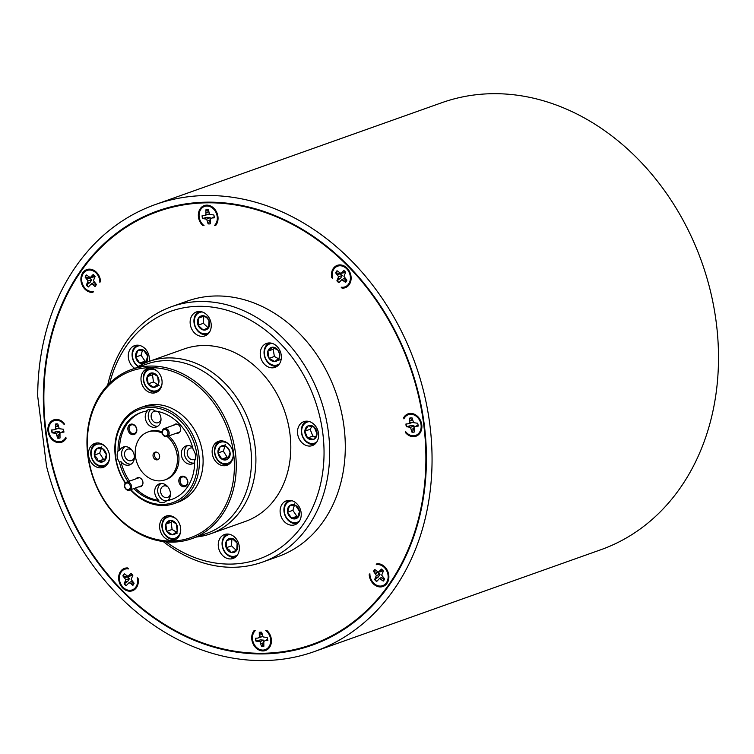<?xml version="1.0" encoding="UTF-8"?>
<svg xmlns="http://www.w3.org/2000/svg" width="754" height="754" viewBox="0 0 754 754"><rect width="100%" height="100%" fill="white"/><g stroke="black" fill="none" stroke-linecap="round" stroke-linejoin="round"><path stroke-width="1.13" d="M130.301 486.198A3.393 2.733 -109.6 0 0 127.049 483.003A3.393 2.733 -109.6 0 0 124.749 486.443A3.393 2.733 -109.6 0 0 128.01 489.638A3.393 2.733 -109.6 0 0 130.301 486.198M124.533 486.302A4.232 3.421 70.4 0 1 126.578 482.164A4.232 3.421 70.4 0 1 131.469 486A4.232 3.421 70.4 0 1 129.415 490.147A4.232 3.421 70.4 0 1 124.533 486.302M167.379 431.034A3.393 2.733 -109.6 0 0 163.42 429.855A3.393 2.733 -109.6 0 0 162.949 434.398A3.393 2.733 -109.6 0 0 166.907 435.576A3.393 2.733 -109.6 0 0 167.379 431.034M162.873 434.653A4.232 3.421 70.4 0 1 164.221 428.555A4.232 3.421 70.4 0 1 168.406 430.44A4.232 3.421 70.4 0 1 167.058 436.538A4.232 3.421 70.4 0 1 162.873 434.653M105.579 446.773A11.159 9.01 -109.6 0 0 93.534 446.509A11.159 9.01 -109.6 0 0 93.176 460.619A11.159 9.01 -109.6 0 0 102.836 465.774A11.159 9.01 -109.6 0 0 109.556 457.97M105.221 466.368L105.277 466.349A12.403 10.009 70.4 0 1 105.221 466.368A12.403 10.009 70.4 0 1 93.062 461.005A12.403 10.009 70.4 0 1 96.917 442.994A12.403 10.009 70.4 0 1 96.974 442.975L96.917 442.994M95.645 458.668A7.342 5.928 -109.6 0 0 98.199 461.241A7.342 5.928 -109.6 0 0 104.222 461.071A7.342 5.928 -109.6 0 0 106.399 454.756A7.342 5.928 -109.6 0 0 102.553 448.611A7.342 5.928 -109.6 0 0 96.531 448.781A7.342 5.928 -109.6 0 0 94.354 455.096A7.342 5.928 -109.6 0 0 95.645 458.668M96.823 457.97L98.199 461.241L104.222 461.071L106.399 454.756L102.553 448.611L96.531 448.781L94.354 455.096L96.823 457.97M101.281 448.507L99.66 453.211L103.505 459.356L105.192 459.309M101.828 446.896L96.531 448.781M99.66 453.211L94.354 455.096M103.505 459.356L98.199 461.241M158.095 371.976A11.159 9.01 -109.6 0 0 147.049 370.789A11.159 9.01 -109.6 0 0 145.701 385.822A11.159 9.01 -109.6 0 0 158.745 389.479A11.159 9.01 -109.6 0 0 162.082 383.173M157.746 391.571L157.803 391.552A12.403 10.009 70.4 0 1 157.746 391.571A12.403 10.009 70.4 0 1 144.787 384.766A12.403 10.009 70.4 0 1 147.087 369.498A12.403 10.009 70.4 0 1 149.433 368.197A12.403 10.009 70.4 0 1 149.49 368.178L149.433 368.197M149.056 373.984A7.342 5.928 -109.6 0 0 147.2 376.68A7.342 5.928 -109.6 0 0 148.161 383.871A7.342 5.928 -109.6 0 0 153.863 387.32A7.342 5.928 -109.6 0 0 158.594 383.579A7.342 5.928 -109.6 0 0 157.633 376.387A7.342 5.928 -109.6 0 0 151.931 372.938A7.342 5.928 -109.6 0 0 149.056 373.984M150.112 374.615L147.2 376.68L148.161 383.871L153.863 387.32L158.594 383.579L157.633 376.387L151.931 372.938L150.112 374.615M153.873 373.711L152.496 374.795L153.467 381.986L157.652 384.521M153.467 381.986L148.161 383.871M159.16 385.435L153.863 387.32M152.496 374.795L147.2 376.68M229.244 444.672A11.159 9.01 -109.6 0 0 217.209 444.417A11.159 9.01 -109.6 0 0 216.85 458.517A11.159 9.01 -109.6 0 0 226.511 463.672A11.159 9.01 -109.6 0 0 233.231 455.878M228.896 464.266L228.952 464.247A12.403 10.009 70.4 0 1 228.896 464.266A12.403 10.009 70.4 0 1 216.737 458.913A12.403 10.009 70.4 0 1 220.583 440.892A12.403 10.009 70.4 0 1 220.649 440.873L220.583 440.892M228.782 449.082A7.342 5.928 -109.6 0 0 226.228 446.519A7.342 5.928 -109.6 0 0 220.206 446.688A7.342 5.928 -109.6 0 0 218.029 452.994A7.342 5.928 -109.6 0 0 221.874 459.139A7.342 5.928 -109.6 0 0 227.897 458.969A7.342 5.928 -109.6 0 0 230.074 452.664A7.342 5.928 -109.6 0 0 228.782 449.082M228.698 449.393L226.228 446.519L220.206 446.688L218.029 452.994L221.874 459.139L227.897 458.969L230.074 452.664L228.698 449.393M224.946 446.406L223.325 451.109L227.171 457.254L228.867 457.207M225.503 444.803L220.206 446.688M223.325 451.109L218.029 452.994M227.171 457.254L221.874 459.139M176.728 519.468A11.159 9.01 -109.6 0 0 165.682 518.281A11.159 9.01 -109.6 0 0 164.325 533.314A11.159 9.01 -109.6 0 0 177.379 536.971A11.159 9.01 -109.6 0 0 180.706 530.665M176.379 539.063L176.436 539.044A12.403 10.009 70.4 0 1 176.379 539.063A12.403 10.009 70.4 0 1 163.42 532.258A12.403 10.009 70.4 0 1 165.72 516.99A12.403 10.009 70.4 0 1 168.067 515.689A12.403 10.009 70.4 0 1 168.123 515.67L168.067 515.689M175.38 533.766A7.342 5.928 -109.6 0 0 177.228 531.07A7.342 5.928 -109.6 0 0 176.266 523.879A7.342 5.928 -109.6 0 0 170.564 520.43A7.342 5.928 -109.6 0 0 165.833 524.171A7.342 5.928 -109.6 0 0 166.794 531.363A7.342 5.928 -109.6 0 0 172.496 534.812A7.342 5.928 -109.6 0 0 175.38 533.766M175.409 532.748L177.228 531.07L176.266 523.879L170.564 520.43L165.833 524.171L166.794 531.363L172.496 534.812L175.409 532.748M172.506 521.202L171.13 522.286L172.1 529.478L176.285 532.013M171.13 522.286L165.833 524.171M172.1 529.478L166.794 531.363M177.793 532.927L172.496 534.812M140.385 345.671A11.159 9.01 -109.6 0 0 139.867 345.69A11.159 9.01 -109.6 0 0 132.44 354.389A11.159 9.01 -109.6 0 0 138.632 366.359M138.123 366.661A12.403 10.009 70.4 0 1 132.091 355.398A12.403 10.009 70.4 0 1 137.105 345.172M145.315 362.928A7.342 5.928 -109.6 0 0 145.729 362.599A7.342 5.928 -109.6 0 0 147.671 356.161A7.342 5.928 -109.6 0 0 143.646 350.167A7.342 5.928 -109.6 0 0 140.489 349.432A7.342 5.928 -109.6 0 0 137.662 350.619A7.342 5.928 -109.6 0 0 135.72 357.066A7.342 5.928 -109.6 0 0 139.744 363.051A7.342 5.928 -109.6 0 0 143.684 363.664M141.205 350.205L137.662 350.619L135.72 357.066L139.744 363.051L145.729 362.599L147.671 356.161L143.646 350.167L141.205 350.205M142.544 350.139L141.017 355.181L145.051 361.175L146.521 361.062M141.017 355.181L135.72 357.066M145.051 361.175L139.744 363.051M202.251 311.958A11.159 9.01 -109.6 0 0 194.513 319.065A11.159 9.01 -109.6 0 0 198.425 331.11A11.159 9.01 -109.6 0 0 209.452 332.212M207.218 334.663A12.403 10.009 70.4 0 1 198.538 331.779A12.403 10.009 70.4 0 1 198.971 311.459M206.935 317.5A7.342 5.928 -109.6 0 0 203.948 315.851A7.342 5.928 -109.6 0 0 198.481 318.141A7.342 5.928 -109.6 0 0 198.095 325.191A7.342 5.928 -109.6 0 0 203.175 329.95A7.342 5.928 -109.6 0 0 208.641 327.651A7.342 5.928 -109.6 0 0 209.028 320.601A7.342 5.928 -109.6 0 0 206.935 317.5M207.03 318.028L203.948 315.851L198.481 318.141L198.095 325.191L203.175 329.95L208.641 327.651L209.028 320.601L207.03 318.028M204.287 316.049L203.778 316.256L203.392 323.315L208.227 327.839M203.778 316.256L198.481 318.141M203.392 323.315L198.095 325.191M272.354 343.428A11.159 9.01 -109.6 0 0 264.56 355.068A11.159 9.01 -109.6 0 0 279.555 363.682M277.321 366.142A12.403 10.009 70.4 0 1 264.239 354.898A12.403 10.009 70.4 0 1 269.074 342.938M279.64 353.918A7.342 5.928 -109.6 0 0 278.235 350.393A7.342 5.928 -109.6 0 0 272.458 347.198A7.342 5.928 -109.6 0 0 267.877 351.175A7.342 5.928 -109.6 0 0 269.084 358.357A7.342 5.928 -109.6 0 0 274.861 361.552A7.342 5.928 -109.6 0 0 279.442 357.566A7.342 5.928 -109.6 0 0 279.64 353.918M279.385 353.786L278.235 350.393L272.458 347.198L267.877 351.175L269.084 358.357L274.861 361.552L279.442 357.566L279.385 353.786M274.663 347.999L273.184 349.291L274.381 356.472L278.414 358.706M273.184 349.291L267.877 351.175M274.381 356.472L269.084 358.357M280.158 359.667L274.861 361.552M309.621 421.656A11.159 9.01 -109.6 0 0 303.202 425.369A11.159 9.01 -109.6 0 0 304.71 439.657A11.159 9.01 -109.6 0 0 316.821 441.91M314.588 444.36A12.403 10.009 70.4 0 1 303.334 438.215A12.403 10.009 70.4 0 1 303.033 424.313A12.403 10.009 70.4 0 1 306.341 421.166M316.011 437.358A7.342 5.928 -109.6 0 0 317.019 434.021A7.342 5.928 -109.6 0 0 314.305 427.198A7.342 5.928 -109.6 0 0 308.216 425.784A7.342 5.928 -109.6 0 0 304.842 431.184A7.342 5.928 -109.6 0 0 307.557 437.999A7.342 5.928 -109.6 0 0 313.636 439.412A7.342 5.928 -109.6 0 0 316.011 437.358M315.869 436.519L317.019 434.021L314.305 427.198L308.216 425.784L304.842 431.184L307.557 437.999L313.636 439.412L315.869 436.519M311.996 426.34L310.139 429.299L312.853 436.114L315.709 436.773M310.139 429.299L304.842 431.184M312.853 436.114L307.557 437.999M292.232 500.807A11.159 9.01 -109.6 0 0 291.713 500.826A11.159 9.01 -109.6 0 0 284.447 512.447A11.159 9.01 -109.6 0 0 295.37 522.673A11.159 9.01 -109.6 0 0 299.432 521.061M297.199 523.512A12.403 10.009 70.4 0 1 296.265 523.644A12.403 10.009 70.4 0 1 284.607 514.313A12.403 10.009 70.4 0 1 288.952 500.317M294.739 518.931A7.342 5.928 -109.6 0 0 297.576 517.744A7.342 5.928 -109.6 0 0 299.517 511.297A7.342 5.928 -109.6 0 0 295.483 505.312A7.342 5.928 -109.6 0 0 289.508 505.764A7.342 5.928 -109.6 0 0 287.557 512.202A7.342 5.928 -109.6 0 0 291.591 518.196A7.342 5.928 -109.6 0 0 294.739 518.931M295.125 517.772L297.576 517.744L299.517 511.297L295.483 505.312L289.508 505.764L287.557 512.202L291.591 518.196L295.125 517.772M294.39 505.274L292.863 510.326L296.897 516.311L298.367 516.198M294.805 503.879L289.508 505.764M292.863 510.326L287.557 512.202M296.897 516.311L291.591 518.196M230.366 534.52A11.159 9.01 -109.6 0 0 222.628 541.626A11.159 9.01 -109.6 0 0 226.539 553.672A11.159 9.01 -109.6 0 0 237.567 554.774M235.333 557.225A12.403 10.009 70.4 0 1 226.652 554.341A12.403 10.009 70.4 0 1 227.086 534.03M228.302 550.863A7.342 5.928 -109.6 0 0 231.29 552.512A7.342 5.928 -109.6 0 0 236.756 550.222A7.342 5.928 -109.6 0 0 237.142 543.172A7.342 5.928 -109.6 0 0 232.062 538.413A7.342 5.928 -109.6 0 0 226.596 540.712A7.342 5.928 -109.6 0 0 226.209 547.762A7.342 5.928 -109.6 0 0 228.302 550.863M229.301 549.949L231.29 552.512L236.756 550.222L237.142 543.172L232.062 538.413L226.596 540.712L226.209 547.762L229.301 549.949M232.411 538.61L231.902 538.827L231.516 545.877L236.351 550.401M231.902 538.827L226.596 540.712M231.516 545.877L226.209 547.762M339.036 282.514A7.323 5.909 70.4 0 1 338.112 281.751A7.323 5.909 70.4 0 1 337.198 280.724L340.648 278.122L342.288 275.512L339.969 273.796L335.954 272.741A7.323 5.909 70.4 0 1 337.132 270.837M340.77 273.344L337.038 270.752A7.323 5.909 -109.6 0 0 335.662 272.882L338.612 276.69L336.906 280.78A7.323 5.909 -109.6 0 0 337.839 281.855A7.323 5.909 -109.6 0 0 338.914 282.703L341.769 279.715L345.511 282.307A7.323 5.909 -109.6 0 0 346.878 280.177L343.928 276.369L345.643 272.279A7.323 5.909 -109.6 0 0 343.636 270.347L342.297 272.43L340.77 273.344L344.088 272.731L344.635 271.93L343.937 270.271M346.425 268.547A10.98 8.869 70.4 0 1 349.979 281.119A10.98 8.869 70.4 0 1 341.166 287.18A206.737 166.898 70.4 0 1 342.052 288.141A11.866 9.576 -109.6 0 0 350.751 281.204A11.866 9.576 -109.6 0 0 347.132 268.188A11.866 9.576 -109.6 0 0 335.888 266.021A11.866 9.576 -109.6 0 0 331.656 277.51A206.737 166.898 70.4 0 1 332.58 278.405A10.98 8.869 70.4 0 1 335.813 267.114A10.98 8.869 70.4 0 1 346.425 268.547M210.489 223.721L210.423 218.914L211.94 217.991L214.277 217.849A7.323 5.909 -109.6 0 0 213.825 214.984L209.716 214.409L208.283 209.678A7.323 5.909 -109.6 0 0 205.889 209.819L205.955 214.636L204.438 215.55L202.11 215.691A7.323 5.909 -109.6 0 0 202.553 218.556L206.662 219.141L208.095 223.863A7.323 5.909 -109.6 0 0 209.31 223.938A7.323 5.909 -109.6 0 0 210.489 223.721A7.323 5.909 70.4 0 1 209.584 223.844A7.323 5.909 70.4 0 1 208.406 223.778L210.064 220.225L210.149 217.595L207.03 217.322L202.817 218.424A7.323 5.909 70.4 0 1 202.383 215.682M204.438 215.55L209.565 213.853M208.754 211.902L206.2 209.716M206.502 206.021A10.98 8.869 70.4 0 1 216.285 213.137A10.98 8.869 70.4 0 1 214.57 225.418A206.737 166.898 70.4 0 1 215.691 225.446A11.866 9.576 -109.6 0 0 214.042 208.434A11.866 9.576 -109.6 0 0 200.262 208.669A11.866 9.576 -109.6 0 0 202.336 225.107A11.866 9.576 -109.6 0 0 202.911 225.663A206.737 166.898 70.4 0 1 204.023 225.597A10.98 8.869 70.4 0 1 199.16 213.806A10.98 8.869 70.4 0 1 206.502 206.021M95.277 286.435L95.268 283.627L93.015 284.682L94.976 286.558A7.323 5.909 -109.6 0 0 95.767 285.587A7.323 5.909 -109.6 0 0 96.352 284.428L93.402 280.62L95.108 276.52A7.323 5.909 -109.6 0 0 93.1 274.597L90.244 277.595L86.503 275.003A7.323 5.909 -109.6 0 0 85.136 277.123L88.086 280.94L86.371 285.031A7.323 5.909 -109.6 0 0 88.378 286.954L91.243 283.966L93.015 284.682M88.51 286.765A7.323 5.909 70.4 0 1 86.672 284.965L90.112 282.364L91.762 279.762L89.434 278.038L85.419 276.991A7.323 5.909 70.4 0 1 85.994 275.87A7.323 5.909 70.4 0 1 86.597 275.087M83.204 273.561A10.98 8.869 70.4 0 1 93.487 271.044A10.98 8.869 70.4 0 1 99.867 282.354A206.737 166.898 70.4 0 1 100.565 281.43A11.866 9.576 -109.6 0 0 96.597 272.439A11.866 9.576 -109.6 0 0 82.808 272.675A11.866 9.576 -109.6 0 0 84.882 289.112A11.866 9.576 -109.6 0 0 92.893 292.363A206.737 166.898 70.4 0 1 93.534 291.374A10.98 8.869 70.4 0 1 83.43 285.992A10.98 8.869 70.4 0 1 83.204 273.561M64.081 431.985L63.515 431.184L61.479 432.268L63.807 432.127A7.323 5.909 -109.6 0 0 63.704 430.685A7.323 5.909 -109.6 0 0 63.364 429.262L59.255 428.687L57.822 423.955A7.323 5.909 -109.6 0 0 55.428 424.097L55.494 428.913L53.977 429.827L51.64 429.969A7.323 5.909 -109.6 0 0 52.092 432.834L56.201 433.418L57.634 438.14A7.323 5.909 -109.6 0 0 60.028 437.999A7.323 5.909 70.4 0 1 57.945 438.055L59.604 434.502L59.689 431.872L56.569 431.599L52.356 432.702A7.323 5.909 70.4 0 1 52.017 431.316A7.323 5.909 70.4 0 1 51.913 429.95M48.756 431.59A10.98 8.869 70.4 0 1 53.515 420.921A10.98 8.869 70.4 0 1 64.26 424.634A206.737 166.898 70.4 0 1 64.128 423.305A11.866 9.576 -109.6 0 0 63.581 422.711A11.866 9.576 -109.6 0 0 49.792 422.947A11.866 9.576 -109.6 0 0 51.875 439.384A11.866 9.576 -109.6 0 0 66.05 438.545A206.737 166.898 70.4 0 1 65.843 437.216A10.98 8.869 70.4 0 1 56.418 441.392A10.98 8.869 70.4 0 1 48.756 431.59M133.024 585.217L133.015 582.418L130.762 583.464L132.723 585.34A7.323 5.909 -109.6 0 0 134.099 583.21L131.139 579.402L132.855 575.311A7.323 5.909 -109.6 0 0 131.922 574.237A7.323 5.909 -109.6 0 0 130.847 573.379L127.992 576.376L124.25 573.785A7.323 5.909 -109.6 0 0 122.874 575.915L125.833 579.722L124.118 583.813A7.323 5.909 -109.6 0 0 126.125 585.735L128.981 582.748L130.762 583.464M126.257 585.547A7.323 5.909 70.4 0 1 125.324 584.784A7.323 5.909 70.4 0 1 124.419 583.756L127.86 581.145L129.509 578.544L127.181 576.829L122.874 575.915M123.336 587.545A10.98 8.869 70.4 0 1 119.782 574.963A10.98 8.869 70.4 0 1 128.595 568.912A206.737 166.898 70.4 0 1 127.709 567.951A11.866 9.576 -109.6 0 0 119.009 574.887A11.866 9.576 -109.6 0 0 122.629 587.903A11.866 9.576 -109.6 0 0 133.873 590.071A11.866 9.576 -109.6 0 0 138.105 578.572A206.737 166.898 70.4 0 1 137.171 577.677A10.98 8.869 70.4 0 1 133.948 588.978A10.98 8.869 70.4 0 1 123.336 587.545M267.924 640.259L267.359 639.449L265.323 640.532L267.651 640.391A7.323 5.909 -109.6 0 0 267.208 637.526L263.099 636.951L261.666 632.22A7.323 5.909 -109.6 0 0 260.441 632.154A7.323 5.909 -109.6 0 0 259.272 632.37L259.338 637.177L257.821 638.101L255.483 638.242A7.323 5.909 -109.6 0 0 255.936 641.107L260.045 641.682L261.478 646.414A7.323 5.909 -109.6 0 0 263.862 646.263L263.806 641.456L265.323 640.532M263.862 646.244A7.323 5.909 70.4 0 1 262.967 646.385A7.323 5.909 70.4 0 1 261.789 646.319L263.448 642.776L263.532 640.137L260.413 639.873L255.936 641.107M263.259 650.071A10.98 8.869 70.4 0 1 253.476 642.955A10.98 8.869 70.4 0 1 255.191 630.674A206.737 166.898 70.4 0 1 254.07 630.646A11.866 9.576 -109.6 0 0 255.719 647.658A11.866 9.576 -109.6 0 0 269.498 647.422A11.866 9.576 -109.6 0 0 267.425 630.975A11.866 9.576 -109.6 0 0 266.85 630.429A206.737 166.898 70.4 0 1 265.738 630.495A10.98 8.869 70.4 0 1 270.601 642.285A10.98 8.869 70.4 0 1 263.259 650.071M376.783 581.296A7.323 5.909 70.4 0 1 374.945 579.506L378.395 576.904L380.035 574.303L377.716 572.578L373.701 571.532A7.323 5.909 70.4 0 1 374.267 570.401A7.323 5.909 70.4 0 1 374.879 569.619M373.701 571.532L376.359 575.472L374.653 579.562A7.323 5.909 -109.6 0 0 376.661 581.494L379.516 578.497L383.249 581.089A7.323 5.909 -109.6 0 0 384.625 578.959L381.675 575.151L383.39 571.061A7.323 5.909 -109.6 0 0 381.373 569.138L378.517 572.126L381.826 571.523L382.382 570.721L381.684 569.063M378.517 572.126L374.785 569.534A7.323 5.909 -109.6 0 0 373.993 570.505A7.323 5.909 -109.6 0 0 373.409 571.664M376.868 563.728A206.737 166.898 70.4 0 1 376.227 564.718A10.98 8.869 70.4 0 1 386.331 570.099A10.98 8.869 70.4 0 1 386.557 582.531A10.98 8.869 70.4 0 1 376.274 585.047A10.98 8.869 70.4 0 1 369.894 573.737A206.737 166.898 70.4 0 1 369.187 574.661A11.866 9.576 -109.6 0 0 373.164 583.653A11.866 9.576 -109.6 0 0 386.953 583.417A11.866 9.576 -109.6 0 0 384.87 566.97A11.866 9.576 -109.6 0 0 376.868 563.728L376.774 564.614M406.66 426.689L410.506 427.405L411.938 432.136A7.323 5.909 -109.6 0 0 414.332 431.985A7.323 5.909 70.4 0 1 412.249 432.042L413.908 428.498L413.993 425.859L410.873 425.595L406.66 426.689A7.323 5.909 70.4 0 1 406.331 425.303A7.323 5.909 70.4 0 1 406.218 423.946M414.332 431.985L414.266 427.179L415.784 426.264L418.112 426.123A7.323 5.909 -109.6 0 0 417.669 423.248L413.56 422.674L412.127 417.942A7.323 5.909 -109.6 0 0 409.733 418.093L409.799 422.9L408.282 423.823L413.409 422.117M412.598 420.176L410.044 417.98M408.282 423.823L405.954 423.965A7.323 5.909 -109.6 0 0 406.057 425.407A7.323 5.909 -109.6 0 0 406.397 426.83M421.005 424.502A10.98 8.869 70.4 0 1 416.246 435.171A10.98 8.869 70.4 0 1 405.501 431.458A206.737 166.898 70.4 0 1 405.633 432.787A11.866 9.576 -109.6 0 0 406.18 433.38A11.866 9.576 -109.6 0 0 419.969 433.145A11.866 9.576 -109.6 0 0 417.886 416.698A11.866 9.576 -109.6 0 0 403.71 417.546A206.737 166.898 70.4 0 1 403.918 418.875A10.98 8.869 70.4 0 1 413.343 414.691A10.98 8.869 70.4 0 1 421.005 424.502M136.436 367.726A91.507 73.873 70.4 0 1 149.198 361.383A91.507 73.873 70.4 0 1 168.519 357.914A91.507 73.873 70.4 0 1 252.901 434.483A91.507 73.873 70.4 0 1 210.507 533.823A91.507 73.873 70.4 0 1 196.606 536.971M166.182 541.89A131.498 106.154 -109.6 0 0 231.035 564.086A131.498 106.154 -109.6 0 0 322.825 433.371A131.498 106.154 -109.6 0 0 198.472 306.312A131.498 106.154 -109.6 0 0 109.735 383.107M107.671 385.2A135.56 109.443 70.4 0 1 171.61 306.661A135.56 109.443 70.4 0 1 200.225 301.525A135.56 109.443 70.4 0 1 325.238 414.954A135.56 109.443 70.4 0 1 262.42 562.126A135.56 109.443 70.4 0 1 233.797 567.272A135.56 109.443 70.4 0 1 163.26 541.57M262.42 562.126L278.028 556.584A135.56 109.443 -109.6 0 0 340.836 409.403A135.56 109.443 -109.6 0 0 215.833 295.973A135.56 109.443 -109.6 0 0 187.209 301.119L171.61 306.661M306.492 421.156A12.705 10.264 -109.6 0 0 303.805 421.646A12.705 10.264 -109.6 0 0 297.924 435.444A12.705 10.264 -109.6 0 0 309.64 446.076A12.705 10.264 -109.6 0 0 312.326 445.595A12.705 10.264 -109.6 0 0 318.207 431.797A12.705 10.264 -109.6 0 0 306.492 421.156M199.122 311.459A12.705 10.264 -109.6 0 0 196.436 311.939A12.705 10.264 -109.6 0 0 190.545 325.737A12.705 10.264 -109.6 0 0 202.27 336.369A12.705 10.264 -109.6 0 0 204.956 335.888A12.705 10.264 -109.6 0 0 210.837 322.09A12.705 10.264 -109.6 0 0 199.122 311.459M227.237 534.03A12.705 10.264 -109.6 0 0 224.551 534.511A12.705 10.264 -109.6 0 0 218.669 548.309A12.705 10.264 -109.6 0 0 230.385 558.94A12.705 10.264 -109.6 0 0 233.071 558.46A12.705 10.264 -109.6 0 0 238.961 544.661A12.705 10.264 -109.6 0 0 227.237 534.03M149.245 361.373A12.705 10.264 -109.6 0 0 137.256 345.172A12.705 10.264 -109.6 0 0 134.57 345.652A12.705 10.264 -109.6 0 0 128.265 356.029A12.705 10.264 -109.6 0 0 134.712 368.338M289.102 500.317A12.705 10.264 -109.6 0 0 286.416 500.797A12.705 10.264 -109.6 0 0 280.526 514.596A12.705 10.264 -109.6 0 0 292.25 525.227A12.705 10.264 -109.6 0 0 294.937 524.746A12.705 10.264 -109.6 0 0 300.818 510.948A12.705 10.264 -109.6 0 0 289.102 500.317M269.216 342.938A12.705 10.264 -109.6 0 0 266.539 343.419A12.705 10.264 -109.6 0 0 260.648 357.217A12.705 10.264 -109.6 0 0 272.364 367.848A12.705 10.264 -109.6 0 0 275.05 367.368A12.705 10.264 -109.6 0 0 280.94 353.569A12.705 10.264 -109.6 0 0 269.216 342.938M210.507 533.823L245.408 521.419A91.507 73.873 -109.6 0 0 287.802 422.07A91.507 73.873 -109.6 0 0 203.42 345.511A91.507 73.873 -109.6 0 0 184.099 348.979L149.198 361.383M326.105 639.392A229.782 185.503 70.4 0 1 321.27 641.202L311.845 644.547A229.782 185.503 70.4 0 1 121.46 589.562A229.782 185.503 70.4 0 1 157.916 211.535A229.782 185.503 70.4 0 1 348.301 266.52A229.782 185.503 70.4 0 1 311.845 644.547M424.285 424.832A230.46 186.049 70.4 0 1 312.071 645.188A230.46 186.049 70.4 0 1 45.476 431.26A230.46 186.049 70.4 0 1 157.69 210.903A230.46 186.049 70.4 0 1 424.285 424.832M316.755 643.435A230.46 186.049 70.4 0 1 306.953 646.197M155.418 204.513L441.853 102.685A237.237 191.525 70.4 0 1 716.3 322.91A237.237 191.525 70.4 0 1 600.787 549.751L314.343 651.579A237.237 191.525 -109.6 0 0 429.855 424.738A237.237 191.525 -109.6 0 0 155.418 204.513A237.237 191.525 -109.6 0 0 37.7 396.255L46.559 466.368A237.237 191.525 -109.6 0 0 314.343 651.579M171.808 541.061A88.454 71.413 -109.6 0 0 233.561 453.126A88.454 71.413 -109.6 0 0 149.905 367.66A88.454 71.413 -109.6 0 0 88.161 455.595A88.454 71.413 -109.6 0 0 171.808 541.061M150.489 366.058A89.811 72.507 70.4 0 1 233.306 441.213A89.811 72.507 70.4 0 1 191.695 538.714A89.811 72.507 70.4 0 1 172.732 542.117A89.811 72.507 70.4 0 1 89.915 466.971A89.811 72.507 70.4 0 1 131.526 369.469A89.811 72.507 70.4 0 1 150.489 366.058M191.695 538.714L206.916 533.304A89.811 72.507 -109.6 0 0 248.537 435.793A89.811 72.507 -109.6 0 0 165.72 360.648A89.811 72.507 -109.6 0 0 146.757 364.059L131.526 369.469M130.847 489.638A49.481 39.943 -109.6 0 0 162.459 504.464A49.481 39.943 -109.6 0 0 197.001 455.275A49.481 39.943 -109.6 0 0 150.206 407.471A49.481 39.943 -109.6 0 0 117.69 433.38A49.481 39.943 -109.6 0 0 125.494 482.862M125.268 483.116A50.838 41.036 70.4 0 1 140.065 407.801A50.838 41.036 70.4 0 1 150.791 405.869A50.838 41.036 70.4 0 1 197.671 448.404A50.838 41.036 70.4 0 1 174.117 503.597A50.838 41.036 70.4 0 1 163.382 505.529A50.838 41.036 70.4 0 1 130.442 489.78M221.12 440.854A12.705 10.264 -109.6 0 0 218.434 441.335A12.705 10.264 -109.6 0 0 212.553 455.133A12.705 10.264 -109.6 0 0 224.268 465.765A12.705 10.264 -109.6 0 0 226.954 465.284A12.705 10.264 -109.6 0 0 232.835 451.486A12.705 10.264 -109.6 0 0 221.12 440.854M97.445 442.947A12.705 10.264 -109.6 0 0 94.768 443.437A12.705 10.264 -109.6 0 0 88.878 457.235A12.705 10.264 -109.6 0 0 100.593 467.866A12.705 10.264 -109.6 0 0 103.279 467.386A12.705 10.264 -109.6 0 0 109.17 453.588A12.705 10.264 -109.6 0 0 97.445 442.947M149.971 368.159A12.705 10.264 -109.6 0 0 147.284 368.64A12.705 10.264 -109.6 0 0 141.394 382.438A12.705 10.264 -109.6 0 0 153.119 393.07A12.705 10.264 -109.6 0 0 155.795 392.589A12.705 10.264 -109.6 0 0 161.686 378.791A12.705 10.264 -109.6 0 0 149.971 368.159M168.604 515.651A12.705 10.264 -109.6 0 0 165.918 516.132A12.705 10.264 -109.6 0 0 160.027 529.93A12.705 10.264 -109.6 0 0 171.752 540.561A12.705 10.264 -109.6 0 0 174.428 540.081A12.705 10.264 -109.6 0 0 180.319 526.283A12.705 10.264 -109.6 0 0 168.604 515.651M182.666 476.17A5.419 4.373 -109.6 0 0 178.877 481.561A5.419 4.373 -109.6 0 0 184.014 486.792A5.419 4.373 -109.6 0 0 187.793 481.401A5.419 4.373 -109.6 0 0 182.666 476.17M183.269 476.858A4.543 3.666 -109.6 0 0 182.308 477.028A4.543 3.666 -109.6 0 0 180.206 481.957A4.543 3.666 -109.6 0 0 184.391 485.755A4.543 3.666 -109.6 0 0 185.352 485.585A4.543 3.666 -109.6 0 0 187.454 480.656A4.543 3.666 -109.6 0 0 183.269 476.858M131.677 424.068A5.419 4.373 -109.6 0 0 127.888 429.46A5.419 4.373 -109.6 0 0 133.015 434.7A5.419 4.373 -109.6 0 0 136.804 429.309A5.419 4.373 -109.6 0 0 131.677 424.068M132.27 424.756A4.543 3.666 -109.6 0 0 131.319 424.926A4.543 3.666 -109.6 0 0 129.207 429.855A4.543 3.666 -109.6 0 0 133.401 433.663A4.543 3.666 -109.6 0 0 134.353 433.484A4.543 3.666 -109.6 0 0 136.465 428.555A4.543 3.666 -109.6 0 0 132.27 424.756M176.455 433.201A4.741 3.827 -109.6 0 0 177.247 433.277A4.741 3.827 -109.6 0 0 180.564 428.564A4.741 3.827 -109.6 0 0 176.078 423.984A4.741 3.827 -109.6 0 0 173.618 425.218M138.821 486.801A4.741 3.827 -109.6 0 0 139.613 486.886A4.741 3.827 -109.6 0 0 142.921 482.164A4.741 3.827 -109.6 0 0 138.434 477.584A4.741 3.827 -109.6 0 0 135.974 478.818M192.817 448.112A6.032 4.873 -109.6 0 0 191.45 447.914A6.032 4.873 -109.6 0 0 190.168 448.14A6.032 4.873 -109.6 0 0 187.378 454.69A6.032 4.873 -109.6 0 0 192.939 459.742A6.032 4.873 -109.6 0 0 194.212 459.516A6.032 4.873 -109.6 0 0 195.314 458.903M192.543 447.094A9.491 7.663 -109.6 0 0 188 445.595A9.491 7.663 -109.6 0 0 186.002 445.963A9.491 7.663 -109.6 0 0 181.601 456.264A9.491 7.663 -109.6 0 0 190.357 464.2A9.491 7.663 -109.6 0 0 192.355 463.842A9.491 7.663 -109.6 0 0 194.645 462.419M187.576 445.623A9.491 7.663 -109.6 0 0 184.89 456.151A9.491 7.663 -109.6 0 0 193.373 463.126A9.491 7.663 -109.6 0 0 193.797 463.107M155.494 411.071A6.032 4.873 -109.6 0 0 155.39 411.071A6.032 4.873 -109.6 0 0 154.118 411.307A6.032 4.873 -109.6 0 0 151.318 417.857A6.032 4.873 -109.6 0 0 156.879 422.9A6.032 4.873 -109.6 0 0 158.161 422.674A6.032 4.873 -109.6 0 0 161.007 419.149M133.797 488.583A46.088 37.21 -109.6 0 0 157.341 500.882A9.491 7.663 -109.6 0 0 162.233 502.635A9.491 7.663 -109.6 0 0 164.231 502.277A9.491 7.663 -109.6 0 0 166.653 500.722A46.088 37.21 -109.6 0 0 171.771 499.393A46.088 37.21 -109.6 0 0 194.626 460.882A9.491 7.663 -109.6 0 0 193.231 449.78A46.088 37.21 -109.6 0 0 155.324 411.053A9.491 7.663 -109.6 0 0 150.442 409.29A9.491 7.663 -109.6 0 0 148.434 409.658A9.491 7.663 -109.6 0 0 146.022 411.213L147.52 410.676A9.491 7.663 -109.6 0 0 146.088 421.109A9.491 7.663 -109.6 0 0 154.297 427.358A9.491 7.663 -109.6 0 0 156.304 427A9.491 7.663 -109.6 0 0 157.897 411.486M150.857 409.299A9.491 7.663 -109.6 0 0 149.009 419.789A9.491 7.663 -109.6 0 0 157.313 426.293A9.491 7.663 -109.6 0 0 157.737 426.264M131.931 450.138A6.032 4.873 -109.6 0 0 128.774 448.979A6.032 4.873 -109.6 0 0 127.501 449.205A6.032 4.873 -109.6 0 0 124.702 455.755A6.032 4.873 -109.6 0 0 130.272 460.807A6.032 4.873 -109.6 0 0 131.545 460.571A6.032 4.873 -109.6 0 0 134.391 457.056M119.443 462.155L120.951 461.618A9.491 7.663 -109.6 0 0 127.68 465.265A9.491 7.663 -109.6 0 0 129.688 464.907A9.491 7.663 -109.6 0 0 134.08 454.605A9.491 7.663 -109.6 0 0 125.334 446.66A9.491 7.663 -109.6 0 0 123.326 447.018A9.491 7.663 -109.6 0 0 119.547 450.515L118.039 451.052A9.491 7.663 -109.6 0 0 119.443 462.155A46.088 37.21 -109.6 0 0 128.039 481.646M124.91 446.679A9.491 7.663 -109.6 0 0 122.214 457.207A9.491 7.663 -109.6 0 0 130.696 464.191A9.491 7.663 -109.6 0 0 131.121 464.172M167.991 486.98A6.032 4.873 -109.6 0 0 164.834 485.821A6.032 4.873 -109.6 0 0 163.561 486.047A6.032 4.873 -109.6 0 0 160.762 492.598A6.032 4.873 -109.6 0 0 166.323 497.64A6.032 4.873 -109.6 0 0 167.595 497.414A6.032 4.873 -109.6 0 0 170.451 493.898M157.341 500.882L158.849 500.345A9.491 7.663 -109.6 0 1 154.683 491.203A9.491 7.663 -109.6 0 1 159.386 483.861A9.491 7.663 -109.6 0 1 161.384 483.502A9.491 7.663 -109.6 0 1 169.593 489.751A9.491 7.663 -109.6 0 1 168.161 500.185L166.653 500.722M160.96 483.521A9.491 7.663 -109.6 0 0 158.199 493.813A9.491 7.663 -109.6 0 0 166.332 501.024M162.27 433.22A25.419 20.518 -109.6 0 0 153.185 431.052A25.419 20.518 -109.6 0 0 147.822 432.014A25.419 20.518 -109.6 0 0 136.04 459.61A25.419 20.518 -109.6 0 0 159.48 480.882A25.419 20.518 -109.6 0 0 164.853 479.921L166.361 479.384A25.419 20.518 -109.6 0 0 178.924 460.317A25.419 20.518 -109.6 0 0 168.679 435.963M162.119 431.929A25.419 20.518 -109.6 0 0 154.693 430.515A25.419 20.518 -109.6 0 0 149.33 431.486L147.822 432.014M164.853 479.921A25.419 20.518 -109.6 0 0 177.416 460.854A25.419 20.518 -109.6 0 0 167.171 436.5M140.065 407.801L143.826 406.463A50.838 41.036 70.4 0 1 154.561 404.53A50.838 41.036 70.4 0 1 201.441 447.065A50.838 41.036 70.4 0 1 177.887 502.258L174.117 503.597M155.842 452.051A3.996 3.233 -109.6 0 0 154.994 452.202A3.996 3.233 -109.6 0 0 153.147 456.538A3.996 3.233 -109.6 0 0 156.832 459.883A3.996 3.233 -109.6 0 0 157.671 459.733A3.996 3.233 -109.6 0 0 159.528 455.397A3.996 3.233 -109.6 0 0 155.842 452.051M155.776 452.051A3.996 3.233 -109.6 0 0 154.768 456.481A3.996 3.233 -109.6 0 0 158.312 459.356A3.996 3.233 -109.6 0 0 158.378 459.356M146.022 411.213A46.088 37.21 -109.6 0 0 140.894 412.542A46.088 37.21 -109.6 0 0 118.039 451.052M141.658 412.278A46.088 37.21 -109.6 0 0 119.547 450.515M120.951 461.618A46.088 37.21 -109.6 0 0 129.547 481.109M135.305 488.045A46.088 37.21 -109.6 0 0 158.849 500.345M168.161 500.185A46.088 37.21 -109.6 0 0 172.525 499.12M158.547 412.231A6.032 4.873 -109.6 0 0 156.719 411.26M214.852 225.126L215.691 225.446M60.028 437.999L59.962 433.192L61.479 432.268M153.071 213.354A230.46 186.049 70.4 0 1 162.421 209.301M157.916 211.535L167.331 208.189A229.782 185.503 70.4 0 1 172.232 206.539M350.054 275.012A6.748 5.448 -109.6 0 0 349.036 272.166M216.973 215.258A6.748 5.448 -109.6 0 0 215.955 212.411M99.519 279.263A6.748 5.448 -109.6 0 0 98.51 276.416M270.347 637.799A6.748 5.448 -109.6 0 0 269.338 634.953M387.801 573.794A6.748 5.448 -109.6 0 0 386.783 570.948M420.807 423.522A6.748 5.448 -109.6 0 0 419.799 420.675M413.908 428.498L411.496 429.337M413.993 425.859L410.506 427.405M410.873 425.595L408.734 426.689M418.385 425.982L417.82 425.171L415.784 426.264M413.286 422.146L409.799 422.9M412.485 420.204L410.176 420.883M378.395 576.904L375.992 577.489M380.035 574.303L376.359 575.472M377.716 572.578L375.369 573.54M383.55 580.966L383.55 578.167L381.298 579.213M382.551 576.867L379.516 578.497M382.382 570.721L380.035 571.212M256.19 640.966A7.323 5.909 70.4 0 1 255.757 638.223M262.939 636.395L257.821 638.101M262.826 636.423L259.338 637.177M262.015 634.482L259.715 635.16M262.138 634.453L259.583 632.257M263.448 642.776L261.035 643.614M263.532 640.137L260.045 641.682M260.413 639.873L258.264 640.966M123.166 575.773A7.323 5.909 70.4 0 1 124.344 573.869M129.509 575.462L131.846 574.963L131.3 575.764L127.992 576.376M131.846 574.963L131.149 573.304M127.86 581.145L125.456 581.739M129.509 578.544L125.833 579.722M127.181 576.829L124.834 577.79M132.025 581.117L128.981 582.748M53.977 429.827L59.095 428.121M58.294 426.18L55.739 423.993M58.982 428.149L55.494 428.913M58.181 426.217L55.871 426.896M59.604 434.502L57.191 435.35M59.689 431.872L56.201 433.418M56.569 431.599L54.42 432.692M90.244 277.595L93.553 276.982L94.109 276.181L93.411 274.522M94.109 276.181L91.762 276.671M90.112 282.364L87.709 282.957M91.762 279.762L88.086 280.94M89.434 278.038L87.087 279.008M94.278 282.335L91.243 283.966M214.551 217.708L213.976 216.907L211.94 217.991M209.442 213.872L205.955 214.636M208.641 211.94L206.332 212.619M210.064 220.225L207.661 221.073M210.149 217.595L206.662 219.141M207.03 217.322L204.89 218.424M345.803 282.184L345.803 279.385L343.551 280.431M344.814 278.085L341.769 279.715M344.635 271.93L342.297 272.43M340.648 278.122L338.244 278.707M342.288 275.512L338.612 276.69M339.969 273.796L337.622 274.758M126.578 482.164L138.679 477.857M129.415 490.147L142.063 485.642M164.221 428.555L176.313 424.257M167.058 436.538L179.706 432.042"/></g></svg>
